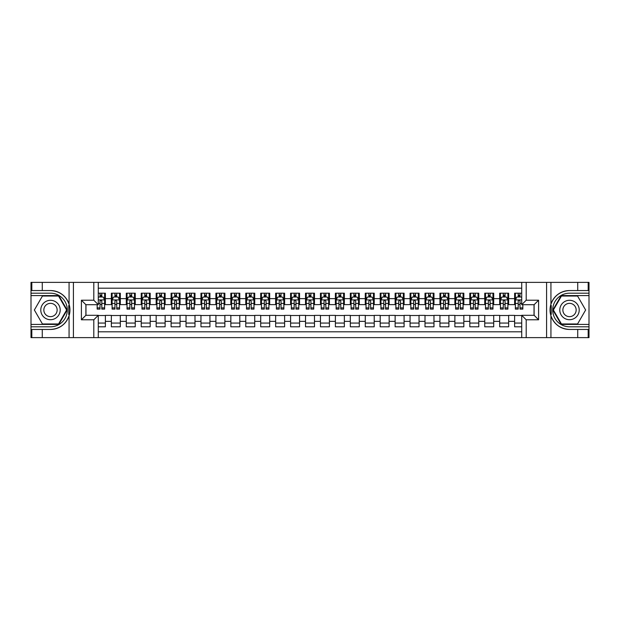 <?xml version="1.0" encoding="UTF-8"?>
<svg xmlns="http://www.w3.org/2000/svg" width="620" height="620" viewBox="0 0 620 620"><rect width="100%" height="100%" fill="white"/><g stroke="black" fill="none" stroke-linecap="round" stroke-linejoin="round"><path stroke-width="0.93" d="M98.285 337.629L521.714 337.629L521.714 315.301L534.115 315.301L534.115 304.699L521.714 304.699L521.714 282.371L98.285 282.371L98.285 304.699L85.885 304.699L85.885 315.301L98.285 315.301L98.285 337.629L42.276 337.629L42.276 329.453L50.491 329.453A19.453 19.453 0 0 0 69.068 315.781C70.207 311.93 70.207 308.078 69.068 304.219A19.453 19.453 0 0 0 50.491 290.548L42.276 290.548L42.276 282.371L31 282.371L31 324.415L58.815 324.415L67.131 310L58.815 295.585L31 295.585M521.714 293.198L514.623 293.198L514.623 298.646L508.648 298.646L508.648 304.622L514.623 304.622L514.623 298.646M508.648 298.646L508.648 293.198L499.681 293.198L499.681 298.646L493.706 298.646L493.706 304.622L499.681 304.622L499.681 298.646M493.706 298.646L493.706 293.198L484.747 293.198L484.747 298.646L478.772 298.646L478.772 304.622L484.747 304.622L484.747 298.646M478.772 298.646L478.772 293.198L469.813 293.198L469.813 298.646L463.838 298.646L463.838 304.622L469.813 304.622L469.813 298.646M463.838 298.646L463.838 293.198L454.879 293.198L454.879 298.646L448.903 298.646L448.903 304.622L454.879 304.622L454.879 298.646M448.903 298.646L448.903 293.198L439.944 293.198L439.944 298.646L433.969 298.646L433.969 304.622L439.944 304.622L439.944 298.646M433.969 298.646L433.969 293.198L425.002 293.198L425.002 298.646L419.035 298.646L419.035 304.622L425.002 304.622L425.002 298.646M419.035 298.646L419.035 293.198L410.068 293.198L410.068 298.646L404.093 298.646L404.093 304.622L410.068 304.622L410.068 298.646M404.093 298.646L404.093 293.198L395.134 293.198L395.134 298.646L389.159 298.646L389.159 304.622L395.134 304.622L395.134 298.646M389.159 298.646L389.159 293.198L380.2 293.198L380.2 298.646L374.224 298.646L374.224 304.622L380.2 304.622L380.2 298.646M374.224 298.646L374.224 293.198L365.265 293.198L365.265 298.646L359.29 298.646L359.29 304.622L365.265 304.622L365.265 298.646M359.29 298.646L359.29 293.198L350.323 293.198L350.323 298.646L344.356 298.646L344.356 304.622L350.323 304.622L350.323 298.646M344.356 298.646L344.356 293.198L335.389 293.198L335.389 298.646L329.414 298.646L329.414 304.622L335.389 304.622L335.389 298.646M329.414 298.646L329.414 293.198L320.455 293.198L320.455 298.646L314.479 298.646L314.479 304.622L320.455 304.622L320.455 298.646M314.479 298.646L314.479 293.198L305.521 293.198L305.521 298.646L299.545 298.646L299.545 304.622L305.521 304.622L305.521 298.646M299.545 298.646L299.545 293.198L290.586 293.198L290.586 298.646L284.611 298.646L284.611 304.622L290.586 304.622L290.586 298.646M284.611 298.646L284.611 293.198L275.644 293.198L275.644 298.646L269.677 298.646L269.677 304.622L275.644 304.622L275.644 298.646M269.677 298.646L269.677 293.198L260.71 293.198L260.71 298.646L254.735 298.646L254.735 304.622L260.71 304.622L260.71 298.646M254.735 298.646L254.735 293.198L245.776 293.198L245.776 298.646L239.801 298.646L239.801 304.622L245.776 304.622L245.776 298.646M239.801 298.646L239.801 293.198L230.842 293.198L230.842 298.646L224.866 298.646L224.866 304.622L230.842 304.622L230.842 298.646M224.866 298.646L224.866 293.198L215.907 293.198L215.907 298.646L209.932 298.646L209.932 304.622L215.907 304.622L215.907 298.646M209.932 298.646L209.932 293.198L200.965 293.198L200.965 298.646L194.998 298.646L194.998 304.622L200.965 304.622L200.965 298.646M194.998 298.646L194.998 293.198L186.031 293.198L186.031 298.646L180.056 298.646L180.056 304.622L186.031 304.622L186.031 298.646M180.056 298.646L180.056 293.198L171.097 293.198L171.097 298.646L165.121 298.646L165.121 304.622L171.097 304.622L171.097 298.646M165.121 298.646L165.121 293.198L156.162 293.198L156.162 298.646L150.187 298.646L150.187 304.622L156.162 304.622L156.162 298.646M150.187 298.646L150.187 293.198L141.228 293.198L141.228 298.646L135.253 298.646L135.253 304.622L141.228 304.622L141.228 298.646M135.253 298.646L135.253 293.198L126.294 293.198L126.294 298.646L120.319 298.646L120.319 304.622L126.294 304.622L126.294 298.646M120.319 298.646L120.319 293.198L111.352 293.198L111.352 304.622L105.377 304.622L105.377 293.198L98.285 293.198M98.285 326.802L105.377 326.802L105.377 315.379L111.352 315.379L111.352 326.802L120.319 326.802L120.319 315.379L126.294 315.379L126.294 321.354L120.319 321.354M126.294 321.354L126.294 326.802L135.253 326.802L135.253 315.379L141.228 315.379L141.228 321.354L135.253 321.354M141.228 321.354L141.228 326.802L150.187 326.802L150.187 315.379L156.162 315.379L156.162 321.354L150.187 321.354M156.162 321.354L156.162 326.802L165.121 326.802L165.121 315.379L171.097 315.379L171.097 321.354L165.121 321.354M171.097 321.354L171.097 326.802L180.056 326.802L180.056 315.379L186.031 315.379L186.031 321.354L180.056 321.354M186.031 321.354L186.031 326.802L194.998 326.802L194.998 315.379L200.965 315.379L200.965 321.354L194.998 321.354M200.965 321.354L200.965 326.802L209.932 326.802L209.932 315.379L215.907 315.379L215.907 321.354L209.932 321.354M215.907 321.354L215.907 326.802L224.866 326.802L224.866 315.379L230.842 315.379L230.842 321.354L224.866 321.354M230.842 321.354L230.842 326.802L239.801 326.802L239.801 315.379L245.776 315.379L245.776 321.354L239.801 321.354M245.776 321.354L245.776 326.802L254.735 326.802L254.735 315.379L260.71 315.379L260.71 321.354L254.735 321.354M260.71 321.354L260.71 326.802L269.677 326.802L269.677 315.379L275.644 315.379L275.644 321.354L269.677 321.354M275.644 321.354L275.644 326.802L284.611 326.802L284.611 315.379L290.586 315.379L290.586 321.354L284.611 321.354M290.586 321.354L290.586 326.802L299.545 326.802L299.545 315.379L305.521 315.379L305.521 321.354L299.545 321.354M305.521 321.354L305.521 326.802L314.479 326.802L314.479 315.379L320.455 315.379L320.455 321.354L314.479 321.354M320.455 321.354L320.455 326.802L329.414 326.802L329.414 315.379L335.389 315.379L335.389 321.354L329.414 321.354M335.389 321.354L335.389 326.802L344.356 326.802L344.356 315.379L350.323 315.379L350.323 321.354L344.356 321.354M350.323 321.354L350.323 326.802L359.29 326.802L359.29 315.379L365.265 315.379L365.265 321.354L359.29 321.354M365.265 321.354L365.265 326.802L374.224 326.802L374.224 315.379L380.2 315.379L380.2 321.354L374.224 321.354M380.2 321.354L380.2 326.802L389.159 326.802L389.159 315.379L395.134 315.379L395.134 321.354L389.159 321.354M395.134 321.354L395.134 326.802L404.093 326.802L404.093 315.379L410.068 315.379L410.068 321.354L404.093 321.354M410.068 321.354L410.068 326.802L419.035 326.802L419.035 315.379L425.002 315.379L425.002 321.354L419.035 321.354M425.002 321.354L425.002 326.802L433.969 326.802L433.969 315.379L439.944 315.379L439.944 321.354L433.969 321.354M439.944 321.354L439.944 326.802L448.903 326.802L448.903 315.379L454.879 315.379L454.879 321.354L448.903 321.354M454.879 321.354L454.879 326.802L463.838 326.802L463.838 315.379L469.813 315.379L469.813 321.354L463.838 321.354M469.813 321.354L469.813 326.802L478.772 326.802L478.772 315.379L484.747 315.379L484.747 321.354L478.772 321.354M484.747 321.354L484.747 326.802L493.706 326.802L493.706 315.379L499.681 315.379L499.681 321.354L493.706 321.354M499.681 321.354L499.681 326.802L508.648 326.802L508.648 315.379L514.623 315.379L514.623 321.354L508.648 321.354M521.714 288.192L98.285 288.192M98.285 331.808L521.714 331.808M514.623 321.354L514.623 326.802L521.714 326.802M85.963 304.699L85.963 315.301M534.037 315.301L534.037 304.699M100.006 296.933L101.796 296.933M104.633 296.933L105.377 296.933M100.006 304.474L101.796 304.474M104.633 304.474L105.377 304.474M98.285 315.526L105.377 315.526M98.285 323.067L105.377 323.067M111.352 304.474L112.104 304.474M114.94 304.474L116.731 304.474M119.567 304.474L120.319 304.474M111.352 296.933L112.104 296.933M114.94 296.933L116.731 296.933M119.567 296.933L120.319 296.933M111.352 315.526L120.319 315.526M111.352 323.067L120.319 323.067M126.294 315.526L135.253 315.526M126.294 323.067L135.253 323.067M126.294 296.933L127.038 296.933M129.875 296.933L131.665 296.933M134.501 296.933L135.253 296.933M126.294 304.474L127.038 304.474M129.875 304.474L131.665 304.474M134.501 304.474L135.253 304.474M141.228 315.526L150.187 315.526M141.228 323.067L150.187 323.067M141.228 296.933L141.972 296.933M144.809 296.933L146.599 296.933M149.443 296.933L150.187 296.933M141.228 304.474L141.972 304.474M144.809 304.474L146.599 304.474M149.443 304.474L150.187 304.474M156.162 315.526L165.121 315.526M156.162 323.067L165.121 323.067M156.162 296.933L156.907 296.933M159.743 296.933L161.541 296.933M164.377 296.933L165.121 296.933M156.162 304.474L156.907 304.474M159.743 304.474L161.541 304.474M164.377 304.474L165.121 304.474M171.097 315.526L180.056 315.526M171.097 323.067L180.056 323.067M171.097 296.933L171.841 296.933M174.685 296.933L176.475 296.933M179.312 296.933L180.056 296.933M171.097 304.474L171.841 304.474M174.685 304.474L176.475 304.474M179.312 304.474L180.056 304.474M186.031 315.526L194.998 315.526M186.031 323.067L194.998 323.067M186.031 296.933L186.783 296.933M189.619 296.933L191.41 296.933M194.246 296.933L194.998 296.933M186.031 304.474L186.783 304.474M189.619 304.474L191.41 304.474M194.246 304.474L194.998 304.474M200.965 315.526L209.932 315.526M200.965 323.067L209.932 323.067M200.965 296.933L201.717 296.933M204.554 296.933L206.344 296.933M209.18 296.933L209.932 296.933M200.965 304.474L201.717 304.474M204.554 304.474L206.344 304.474M209.18 304.474L209.932 304.474M215.907 315.526L224.866 315.526M215.907 323.067L224.866 323.067M215.907 296.933L216.651 296.933M219.488 296.933L221.278 296.933M224.122 296.933L224.866 296.933M215.907 304.474L216.651 304.474M219.488 304.474L221.278 304.474M224.122 304.474L224.866 304.474M230.842 315.526L239.801 315.526M230.842 323.067L239.801 323.067M230.842 296.933L231.585 296.933M234.422 296.933L236.22 296.933M239.056 296.933L239.801 296.933M230.842 304.474L231.585 304.474M234.422 304.474L236.22 304.474M239.056 304.474L239.801 304.474M245.776 315.526L254.735 315.526M245.776 323.067L254.735 323.067M245.776 296.933L246.52 296.933M249.364 296.933L251.154 296.933M253.991 296.933L254.735 296.933M245.776 304.474L246.52 304.474M249.364 304.474L251.154 304.474M253.991 304.474L254.735 304.474M260.71 315.526L269.677 315.526M260.71 323.067L269.677 323.067M260.71 296.933L261.462 296.933M264.298 296.933L266.089 296.933M268.925 296.933L269.677 296.933M260.71 304.474L261.462 304.474M264.298 304.474L266.089 304.474M268.925 304.474L269.677 304.474M275.644 315.526L284.611 315.526M275.644 323.067L284.611 323.067M275.644 296.933L276.396 296.933M279.233 296.933L281.023 296.933M283.859 296.933L284.611 296.933M275.644 304.474L276.396 304.474M279.233 304.474L281.023 304.474M283.859 304.474L284.611 304.474M290.586 315.526L299.545 315.526M290.586 323.067L299.545 323.067M290.586 296.933L291.33 296.933M294.167 296.933L295.957 296.933M298.801 296.933L299.545 296.933M290.586 304.474L291.33 304.474M294.167 304.474L295.957 304.474M298.801 304.474L299.545 304.474M305.521 315.526L314.479 315.526M305.521 323.067L314.479 323.067M305.521 296.933L306.264 296.933M309.101 296.933L310.899 296.933M313.736 296.933L314.479 296.933M305.521 304.474L306.264 304.474M309.101 304.474L310.899 304.474M313.736 304.474L314.479 304.474M320.455 315.526L329.414 315.526M320.455 323.067L329.414 323.067M320.455 296.933L321.199 296.933M324.043 296.933L325.833 296.933M328.67 296.933L329.414 296.933M320.455 304.474L321.199 304.474M324.043 304.474L325.833 304.474M328.67 304.474L329.414 304.474M335.389 315.526L344.356 315.526M335.389 323.067L344.356 323.067M335.389 296.933L336.141 296.933M338.977 296.933L340.767 296.933M343.604 296.933L344.356 296.933M335.389 304.474L336.141 304.474M338.977 304.474L340.767 304.474M343.604 304.474L344.356 304.474M350.323 315.526L359.29 315.526M350.323 323.067L359.29 323.067M350.323 296.933L351.075 296.933M353.912 296.933L355.702 296.933M358.538 296.933L359.29 296.933M350.323 304.474L351.075 304.474M353.912 304.474L355.702 304.474M358.538 304.474L359.29 304.474M365.265 315.526L374.224 315.526M365.265 323.067L374.224 323.067M365.265 296.933L366.009 296.933M368.846 296.933L370.636 296.933M373.48 296.933L374.224 296.933M365.265 304.474L366.009 304.474M368.846 304.474L370.636 304.474M373.48 304.474L374.224 304.474M380.2 315.526L389.159 315.526M380.2 323.067L389.159 323.067M380.2 296.933L380.944 296.933M383.78 296.933L385.578 296.933M388.415 296.933L389.159 296.933M380.2 304.474L380.944 304.474M383.78 304.474L385.578 304.474M388.415 304.474L389.159 304.474M395.134 315.526L404.093 315.526M395.134 323.067L404.093 323.067M395.134 296.933L395.878 296.933M398.722 296.933L400.512 296.933M403.349 296.933L404.093 296.933M395.134 304.474L395.878 304.474M398.722 304.474L400.512 304.474M403.349 304.474L404.093 304.474M410.068 315.526L419.035 315.526M410.068 323.067L419.035 323.067M410.068 296.933L410.82 296.933M413.656 296.933L415.446 296.933M418.283 296.933L419.035 296.933M410.068 304.474L410.82 304.474M413.656 304.474L415.446 304.474M418.283 304.474L419.035 304.474M425.002 315.526L433.969 315.526M425.002 323.067L433.969 323.067M425.002 296.933L425.754 296.933M428.591 296.933L430.381 296.933M433.217 296.933L433.969 296.933M425.002 304.474L425.754 304.474M428.591 304.474L430.381 304.474M433.217 304.474L433.969 304.474M439.944 315.526L448.903 315.526M439.944 323.067L448.903 323.067M439.944 296.933L440.688 296.933M443.525 296.933L445.315 296.933M448.159 296.933L448.903 296.933M439.944 304.474L440.688 304.474M443.525 304.474L445.315 304.474M448.159 304.474L448.903 304.474M454.879 315.526L463.838 315.526M454.879 323.067L463.838 323.067M454.879 296.933L455.623 296.933M458.459 296.933L460.257 296.933M463.094 296.933L463.838 296.933M454.879 304.474L455.623 304.474M458.459 304.474L460.257 304.474M463.094 304.474L463.838 304.474M469.813 315.526L478.772 315.526M469.813 323.067L478.772 323.067M469.813 296.933L470.557 296.933M473.401 296.933L475.191 296.933M478.028 296.933L478.772 296.933M469.813 304.474L470.557 304.474M473.401 304.474L475.191 304.474M478.028 304.474L478.772 304.474M484.747 315.526L493.706 315.526M484.747 323.067L493.706 323.067M484.747 296.933L485.499 296.933M488.335 296.933L490.125 296.933M492.962 296.933L493.706 296.933M484.747 304.474L485.499 304.474M488.335 304.474L490.125 304.474M492.962 304.474L493.706 304.474M499.681 315.526L508.648 315.526M499.681 323.067L508.648 323.067M499.681 296.933L500.433 296.933M503.269 296.933L505.06 296.933M507.896 296.933L508.648 296.933M499.681 304.474L500.433 304.474M503.269 304.474L505.06 304.474M507.896 304.474L508.648 304.474M514.623 315.526L521.714 315.526M514.623 323.067L521.714 323.067M514.623 296.933L515.367 296.933M518.204 296.933L519.994 296.933M514.623 304.474L515.367 304.474M518.204 304.474L519.994 304.474M101.796 295.135L100.006 295.135M97.162 307.884L97.162 309.101L100.006 309.101L100.006 307.884L97.162 307.884L97.162 304.699M103.548 297.825L104.633 297.825L104.633 309.101L101.796 309.101L101.796 301.111L101.107 300.243L100.014 300.987L100.006 307.884M104.633 297.825L104.633 293.198M104.633 299.995L103.137 297.003L98.657 297.003L98.285 297.755M100.006 297.003L100.006 293.198M101.796 293.198L101.796 297.003M55.343 301.591A9.711 9.711 0 0 0 42.082 305.149A9.711 9.711 0 0 0 45.64 318.409A9.711 9.711 0 0 0 58.9 314.851A9.711 9.711 0 0 0 55.343 301.591M53.816 304.242A6.65 6.65 0 0 0 44.733 306.675A6.65 6.65 0 0 0 47.166 315.758A6.65 6.65 0 0 0 56.249 313.325A6.65 6.65 0 0 0 53.816 304.242M58.551 323.966L42.431 323.966L34.364 310L42.431 296.035L58.551 296.035L66.619 310L58.551 323.966M574.36 301.591A9.711 9.711 0 0 0 561.1 305.149A9.711 9.711 0 0 0 564.657 318.409A9.711 9.711 0 0 0 577.918 314.851A9.711 9.711 0 0 0 574.36 301.591M572.833 304.242A6.65 6.65 0 0 0 563.75 306.675A6.65 6.65 0 0 0 566.184 315.758A6.65 6.65 0 0 0 575.267 313.325A6.65 6.65 0 0 0 572.833 304.242M577.569 323.966L561.449 323.966L553.381 310L561.449 296.035L577.569 296.035L585.636 310L577.569 323.966M68.75 314.487L69.424 314.487A19.453 19.453 0 0 0 69.424 305.521L68.75 305.521L68.75 314.596L69.394 314.596M42.276 282.371L69.068 282.371L69.068 304.219C65.829 295.655 59.636 291.098 50.491 290.548M50.491 329.453C59.636 328.902 65.829 324.345 69.068 315.781L69.068 337.629M93.806 337.629L93.806 319.781L81.406 319.781L81.406 300.219L93.806 300.219L93.806 282.371L73.416 282.371L73.416 337.629M42.276 337.629L31 337.629L31 324.415M31 326.802L50.491 326.802A16.802 16.802 0 0 0 67.293 310A16.802 16.802 0 0 0 50.491 293.198L31 293.198M69.068 282.371L73.416 282.371M93.806 282.371L98.285 282.371M42.276 329.453L31.822 329.453L31.822 337.629M42.276 290.548L31.822 290.548L31.822 282.371M93.806 319.781L98.285 315.301M81.406 319.781L85.885 315.301M81.406 300.219L85.885 304.699M93.806 300.219L98.285 304.699M68.75 305.521L69.394 305.412M69.874 311.666L69.936 309.318M69.742 307.195L69.642 306.559M551.25 305.513L550.576 305.513A19.453 19.453 0 0 0 550.576 314.479L551.25 314.479L551.25 305.404L550.607 305.404M521.714 282.371L577.724 282.371L577.724 290.548L569.509 290.548A19.453 19.453 0 0 0 550.932 304.219C549.793 308.07 549.793 311.922 550.932 315.781A19.453 19.453 0 0 0 569.509 329.453L577.724 329.453L577.724 337.629L589 337.629L589 295.585L561.185 295.585L552.87 310L561.185 324.415L589 324.415M577.724 337.629L550.932 337.629L550.932 315.781C554.171 324.345 560.364 328.902 569.509 329.453M569.509 290.548C560.364 291.098 554.171 295.655 550.932 304.219L550.932 282.371M526.194 282.371L526.194 300.219L538.594 300.219L538.594 319.781L526.194 319.781L526.194 337.629L546.584 337.629L546.584 282.371M577.724 282.371L589 282.371L589 295.585M589 293.198L569.509 293.198A16.802 16.802 0 0 0 552.707 310A16.802 16.802 0 0 0 569.509 326.802L589 326.802M550.932 337.629L546.584 337.629M526.194 337.629L521.714 337.629M577.724 290.548L588.179 290.548L588.179 282.371M577.724 329.453L588.179 329.453L588.179 337.629M526.194 300.219L521.714 304.699M538.594 300.219L534.115 304.699M538.594 319.781L534.115 315.301M526.194 319.781L521.714 315.301M551.25 314.479L550.607 314.588M550.126 308.334L550.064 310.682M550.258 312.805L550.359 313.441M116.731 295.135L114.94 295.135M119.567 307.884L116.731 307.884L116.731 309.101L119.567 309.101L119.567 299.995L118.079 297.003L113.592 297.003L112.104 299.995L112.104 309.101L114.94 309.101L114.94 307.884L112.104 307.884M112.104 299.995L112.104 293.198M119.567 299.995L119.567 293.198M114.94 297.003L114.94 293.198M116.731 293.198L116.731 297.003M116.731 307.884L116.731 301.111L115.739 300.219L114.948 300.987L114.94 307.884M131.665 295.135L129.875 295.135M134.501 307.884L131.665 307.884L131.665 309.101L134.501 309.101L134.501 299.995L133.013 297.003L128.534 297.003L127.038 299.995L127.038 309.101L129.875 309.101L129.875 307.884L127.038 307.884M127.038 299.995L127.038 293.198M134.501 299.995L134.501 293.198M129.875 297.003L129.875 293.198M131.665 293.198L131.665 297.003M131.665 307.884L131.665 301.111L130.673 300.219L129.882 300.987L129.875 307.884M146.599 295.135L144.809 295.135M149.443 307.884L146.599 307.884L146.599 309.101L149.443 309.101L149.443 299.995L147.948 297.003L143.468 297.003L141.972 299.995L141.972 309.101L144.809 309.101L144.809 307.884L141.972 307.884M141.972 299.995L141.972 293.198M149.443 299.995L149.443 293.198M144.809 297.003L144.809 293.198M146.599 293.198L146.599 297.003M146.599 307.884L146.599 301.111L145.615 300.219L144.817 300.987L144.809 307.884M161.541 295.135L159.743 295.135M164.377 307.884L161.541 307.884L161.541 309.101L164.377 309.101L164.377 299.995L162.882 297.003L158.402 297.003L156.907 299.995L156.907 309.101L159.743 309.101L159.743 307.884L156.907 307.884M156.907 299.995L156.907 293.198M164.377 299.995L164.377 293.198M159.743 297.003L159.743 293.198M161.541 293.198L161.541 297.003M161.541 307.884L161.541 301.111L160.549 300.219L159.743 301.111L159.743 307.884M176.475 295.135L174.685 295.135M179.312 307.884L176.475 307.884L176.475 309.101L179.312 309.101L179.312 299.995L177.816 297.003L173.337 297.003L171.841 299.995L171.841 309.101L174.685 309.101L174.685 307.884L171.841 307.884M171.841 299.995L171.841 293.198M179.312 299.995L179.312 293.198M174.685 297.003L174.685 293.198M176.475 293.198L176.475 297.003M176.475 307.884L176.475 301.111L175.483 300.219L174.693 300.987L174.685 307.884M191.41 295.135L189.619 295.135M194.246 307.884L191.41 307.884L191.41 309.101L194.246 309.101L194.246 299.995L192.758 297.003L188.271 297.003L186.783 299.995L186.783 309.101L189.619 309.101L189.619 307.884L186.783 307.884M186.783 299.995L186.783 293.198M194.246 299.995L194.246 293.198M189.619 297.003L189.619 293.198M191.41 293.198L191.41 297.003M191.41 307.884L191.41 301.111L190.417 300.219L189.627 300.987L189.619 307.884M206.344 295.135L204.554 295.135M209.18 307.884L206.344 307.884L206.344 309.101L209.18 309.101L209.18 299.995L207.692 297.003L203.213 297.003L201.717 299.995L201.717 309.101L204.554 309.101L204.554 307.884L201.717 307.884M201.717 299.995L201.717 293.198M209.18 299.995L209.18 293.198M204.554 297.003L204.554 293.198M206.344 293.198L206.344 297.003M206.344 307.884L206.344 301.111L205.352 300.219L204.561 300.987L204.554 307.884M221.278 295.135L219.488 295.135M224.122 307.884L221.278 307.884L221.278 309.101L224.122 309.101L224.122 299.995L222.626 297.003L218.147 297.003L216.651 299.995L216.651 309.101L219.488 309.101L219.488 307.884L216.651 307.884M216.651 299.995L216.651 293.198M224.122 299.995L224.122 293.198M219.488 297.003L219.488 293.198M221.278 293.198L221.278 297.003M221.278 307.884L221.278 301.111L220.294 300.219L219.496 300.987L219.488 307.884M236.22 295.135L234.422 295.135M239.056 307.884L236.22 307.884L236.22 309.101L239.056 309.101L239.056 299.995L237.561 297.003L233.081 297.003L231.585 299.995L231.585 309.101L234.422 309.101L234.422 307.884L231.585 307.884M231.585 299.995L231.585 293.198M239.056 299.995L239.056 293.198M234.422 297.003L234.422 293.198M236.22 293.198L236.22 297.003M236.22 307.884L236.22 301.111L235.228 300.219L234.43 300.987L234.422 307.884M251.154 295.135L249.364 295.135M253.991 307.884L251.154 307.884L251.154 309.101L253.991 309.101L253.991 299.995L252.495 297.003L248.016 297.003L246.52 299.995L246.52 309.101L249.364 309.101L249.364 307.884L246.52 307.884M246.52 299.995L246.52 293.198M253.991 299.995L253.991 293.198M249.364 297.003L249.364 293.198M251.154 293.198L251.154 297.003M251.154 307.884L251.154 301.111L250.162 300.219L249.372 300.987L249.364 307.884M266.089 295.135L264.298 295.135M268.925 307.884L266.089 307.884L266.089 309.101L268.925 309.101L268.925 299.995L267.429 297.003L262.95 297.003L261.462 299.995L261.462 309.101L264.298 309.101L264.298 307.884L261.462 307.884M261.462 299.995L261.462 293.198M268.925 299.995L268.925 293.198M264.298 297.003L264.298 293.198M266.089 293.198L266.089 297.003M266.089 307.884L266.089 301.111L265.096 300.219L264.306 300.987L264.298 307.884M281.023 295.135L279.233 295.135M283.859 307.884L281.023 307.884L281.023 309.101L283.859 309.101L283.859 299.995L282.371 297.003L277.892 297.003L276.396 299.995L276.396 309.101L279.233 309.101L279.233 307.884L276.396 307.884M276.396 299.995L276.396 293.198M283.859 299.995L283.859 293.198M279.233 297.003L279.233 293.198M281.023 293.198L281.023 297.003M281.023 307.884L281.023 301.111L280.031 300.219L279.24 300.987L279.233 307.884M295.957 295.135L294.167 295.135M298.801 307.884L295.957 307.884L295.957 309.101L298.801 309.101L298.801 299.995L297.305 297.003L292.826 297.003L291.33 299.995L291.33 309.101L294.167 309.101L294.167 307.884L291.33 307.884M291.33 299.995L291.33 293.198M298.801 299.995L298.801 293.198M294.167 297.003L294.167 293.198M295.957 293.198L295.957 297.003M295.957 307.884L295.957 301.111L294.973 300.219L294.175 300.987L294.167 307.884M310.899 295.135L309.101 295.135M313.736 307.884L310.899 307.884L310.899 309.101L313.736 309.101L313.736 299.995L312.24 297.003L307.76 297.003L306.264 299.995L306.264 309.101L309.101 309.101L309.101 307.884L306.264 307.884M306.264 299.995L306.264 293.198M313.736 299.995L313.736 293.198M309.101 297.003L309.101 293.198M310.899 293.198L310.899 297.003M310.899 307.884L310.899 301.111L309.907 300.219L309.109 300.987L309.101 307.884M325.833 295.135L324.043 295.135M328.67 307.884L325.833 307.884L325.833 309.101L328.67 309.101L328.67 299.995L327.174 297.003L322.695 297.003L321.199 299.995L321.199 309.101L324.043 309.101L324.043 307.884L321.199 307.884M321.199 299.995L321.199 293.198M328.67 299.995L328.67 293.198M324.043 297.003L324.043 293.198M325.833 293.198L325.833 297.003M325.833 307.884L325.833 301.111L324.841 300.219L324.051 300.987L324.043 307.884M340.767 295.135L338.977 295.135M343.604 307.884L340.767 307.884L340.767 309.101L343.604 309.101L343.604 299.995L342.108 297.003L337.629 297.003L336.141 299.995L336.141 309.101L338.977 309.101L338.977 307.884L336.141 307.884M336.141 299.995L336.141 293.198M343.604 299.995L343.604 293.198M338.977 297.003L338.977 293.198M340.767 293.198L340.767 297.003M340.767 307.884L340.767 301.111L339.776 300.219L338.985 300.987L338.977 307.884M355.702 295.135L353.912 295.135M358.538 307.884L355.702 307.884L355.702 309.101L358.538 309.101L358.538 299.995L357.05 297.003L352.571 297.003L351.075 299.995L351.075 309.101L353.912 309.101L353.912 307.884L351.075 307.884M351.075 299.995L351.075 293.198M358.538 299.995L358.538 293.198M353.912 297.003L353.912 293.198M355.702 293.198L355.702 297.003M355.702 307.884L355.702 301.111L354.71 300.219L353.919 300.987L353.912 307.884M370.636 295.135L368.846 295.135M373.48 307.884L370.636 307.884L370.636 309.101L373.48 309.101L373.48 299.995L371.985 297.003L367.505 297.003L366.009 299.995L366.009 309.101L368.846 309.101L368.846 307.884L366.009 307.884M366.009 299.995L366.009 293.198M373.48 299.995L373.48 293.198M368.846 297.003L368.846 293.198M370.636 293.198L370.636 297.003M370.636 307.884L370.636 301.111L369.652 300.219L368.853 300.987L368.846 307.884M385.578 295.135L383.78 295.135M388.415 307.884L385.578 307.884L385.578 309.101L388.415 309.101L388.415 299.995L386.919 297.003L382.439 297.003L380.944 299.995L380.944 309.101L383.78 309.101L383.78 307.884L380.944 307.884M380.944 299.995L380.944 293.198M388.415 299.995L388.415 293.198M383.78 297.003L383.78 293.198M385.578 293.198L385.578 297.003M385.578 307.884L385.578 301.111L384.586 300.219L383.788 300.987L383.78 307.884M400.512 295.135L398.722 295.135M403.349 307.884L400.512 307.884L400.512 309.101L403.349 309.101L403.349 299.995L401.853 297.003L397.374 297.003L395.878 299.995L395.878 309.101L398.722 309.101L398.722 307.884L395.878 307.884M395.878 299.995L395.878 293.198M403.349 299.995L403.349 293.198M398.722 297.003L398.722 293.198M400.512 293.198L400.512 297.003M400.512 307.884L400.512 301.111L399.52 300.219L398.73 300.987L398.722 307.884M415.446 295.135L413.656 295.135M418.283 307.884L415.446 307.884L415.446 309.101L418.283 309.101L418.283 299.995L416.787 297.003L412.308 297.003L410.82 299.995L410.82 309.101L413.656 309.101L413.656 307.884L410.82 307.884M410.82 299.995L410.82 293.198M418.283 299.995L418.283 293.198M413.656 297.003L413.656 293.198M415.446 293.198L415.446 297.003M415.446 307.884L415.446 301.111L414.454 300.219L413.664 300.987L413.656 307.884M430.381 295.135L428.591 295.135M433.217 307.884L430.381 307.884L430.381 309.101L433.217 309.101L433.217 299.995L431.729 297.003L427.242 297.003L425.754 299.995L425.754 309.101L428.591 309.101L428.591 307.884L425.754 307.884M425.754 299.995L425.754 293.198M433.217 299.995L433.217 293.198M428.591 297.003L428.591 293.198M430.381 293.198L430.381 297.003M430.381 307.884L430.381 301.111L429.389 300.219L428.598 300.987L428.591 307.884M445.315 295.135L443.525 295.135M448.159 307.884L445.315 307.884L445.315 309.101L448.159 309.101L448.159 299.995L446.664 297.003L442.184 297.003L440.688 299.995L440.688 309.101L443.525 309.101L443.525 307.884L440.688 307.884M440.688 299.995L440.688 293.198M448.159 299.995L448.159 293.198M443.525 297.003L443.525 293.198M445.315 293.198L445.315 297.003M445.315 307.884L445.315 301.111L444.331 300.219L443.532 300.987L443.525 307.884M460.257 295.135L458.459 295.135M463.094 307.884L460.257 307.884L460.257 309.101L463.094 309.101L463.094 299.995L461.598 297.003L457.118 297.003L455.623 299.995L455.623 309.101L458.459 309.101L458.459 307.884L455.623 307.884M455.623 299.995L455.623 293.198M463.094 299.995L463.094 293.198M458.459 297.003L458.459 293.198M460.257 293.198L460.257 297.003M460.257 307.884L460.257 301.111L459.265 300.219L458.467 300.987L458.459 307.884M475.191 295.135L473.401 295.135M478.028 307.884L475.191 307.884L475.191 309.101L478.028 309.101L478.028 299.995L476.532 297.003L472.053 297.003L470.557 299.995L470.557 309.101L473.401 309.101L473.401 307.884L470.557 307.884M470.557 299.995L470.557 293.198M478.028 299.995L478.028 293.198M473.401 297.003L473.401 293.198M475.191 293.198L475.191 297.003M475.191 307.884L475.191 301.111L474.199 300.219L473.409 300.987L473.401 307.884M490.125 295.135L488.335 295.135M492.962 307.884L490.125 307.884L490.125 309.101L492.962 309.101L492.962 299.995L491.466 297.003L486.987 297.003L485.499 299.995L485.499 309.101L488.335 309.101L488.335 307.884L485.499 307.884M485.499 299.995L485.499 293.198M492.962 299.995L492.962 293.198M488.335 297.003L488.335 293.198M490.125 293.198L490.125 297.003M490.125 307.884L490.125 301.111L489.134 300.219L488.343 300.987L488.335 307.884M505.06 295.135L503.269 295.135M507.896 307.884L505.06 307.884L505.06 309.101L507.896 309.101L507.896 299.995L506.408 297.003L501.921 297.003L500.433 299.995L500.433 309.101L503.269 309.101L503.269 307.884L500.433 307.884M500.433 299.995L500.433 293.198M507.896 299.995L507.896 293.198M503.269 297.003L503.269 293.198M505.06 293.198L505.06 297.003M505.06 307.884L505.06 301.111L504.068 300.219L503.277 300.987L503.269 307.884M519.994 295.135L518.204 295.135M521.714 297.755L521.343 297.003L516.863 297.003L515.367 299.995L515.367 309.101L518.204 309.101L518.204 307.884L515.367 307.884M515.367 299.995L515.367 293.198M522.838 304.699L522.838 309.101L519.994 309.101L519.994 301.111L519.576 300.359L518.715 300.305L518.212 300.987L518.204 307.884M518.204 297.003L518.204 293.198M519.994 293.198L519.994 297.003M111.352 321.354L105.377 321.354M111.352 298.646L105.377 298.646M104.594 299.917L98.285 299.917M104.633 307.884L101.796 307.884M100.006 303.451L98.285 303.451M104.633 303.451L101.796 303.451M101.796 296.089L100.006 296.089M119.528 299.917L112.135 299.917M112.104 297.825L113.181 297.825M118.49 297.825L119.567 297.825M114.94 303.451L112.104 303.451M119.567 303.451L116.731 303.451M116.731 296.089L114.94 296.089M134.47 299.917L127.077 299.917M127.038 297.825L128.123 297.825M133.424 297.825L134.501 297.825M129.875 303.451L127.038 303.451M134.501 303.451L131.665 303.451M131.665 296.089L129.875 296.089M149.405 299.917L142.011 299.917M141.972 297.825L143.057 297.825M148.358 297.825L149.443 297.825M144.809 303.451L141.972 303.451M149.443 303.451L146.599 303.451M146.599 296.089L144.809 296.089M164.339 299.917L156.945 299.917M156.907 297.825L157.992 297.825M163.292 297.825L164.377 297.825M159.743 303.451L156.907 303.451M164.377 303.451L161.541 303.451M161.541 296.089L159.743 296.089M179.273 299.917L171.88 299.917M171.841 297.825L172.926 297.825M178.227 297.825L179.312 297.825M174.685 303.451L171.841 303.451M179.312 303.451L176.475 303.451M176.475 296.089L174.685 296.089M194.207 299.917L186.814 299.917M186.783 297.825L187.86 297.825M193.169 297.825L194.246 297.825M189.619 303.451L186.783 303.451M194.246 303.451L191.41 303.451M191.41 296.089L189.619 296.089M209.149 299.917L201.756 299.917M201.717 297.825L202.802 297.825M208.103 297.825L209.18 297.825M204.554 303.451L201.717 303.451M209.18 303.451L206.344 303.451M206.344 296.089L204.554 296.089M224.083 299.917L216.69 299.917M216.651 297.825L217.736 297.825M223.037 297.825L224.122 297.825M219.488 303.451L216.651 303.451M224.122 303.451L221.278 303.451M221.278 296.089L219.488 296.089M239.018 299.917L231.624 299.917M231.585 297.825L232.671 297.825M237.972 297.825L239.056 297.825M234.422 303.451L231.585 303.451M239.056 303.451L236.22 303.451M236.22 296.089L234.422 296.089M253.952 299.917L246.559 299.917M246.52 297.825L247.605 297.825M252.906 297.825L253.991 297.825M249.364 303.451L246.52 303.451M253.991 303.451L251.154 303.451M251.154 296.089L249.364 296.089M268.886 299.917L261.493 299.917M261.462 297.825L262.539 297.825M267.848 297.825L268.925 297.825M264.298 303.451L261.462 303.451M268.925 303.451L266.089 303.451M266.089 296.089L264.298 296.089M283.828 299.917L276.435 299.917M276.396 297.825L277.481 297.825M282.782 297.825L283.859 297.825M279.233 303.451L276.396 303.451M283.859 303.451L281.023 303.451M281.023 296.089L279.233 296.089M298.762 299.917L291.369 299.917M291.33 297.825L292.415 297.825M297.716 297.825L298.801 297.825M294.167 303.451L291.33 303.451M298.801 303.451L295.957 303.451M295.957 296.089L294.167 296.089M313.697 299.917L306.303 299.917M306.264 297.825L307.349 297.825M312.651 297.825L313.736 297.825M309.101 303.451L306.264 303.451M313.736 303.451L310.899 303.451M310.899 296.089L309.101 296.089M328.631 299.917L321.238 299.917M321.199 297.825L322.284 297.825M327.585 297.825L328.67 297.825M324.043 303.451L321.199 303.451M328.67 303.451L325.833 303.451M325.833 296.089L324.043 296.089M343.565 299.917L336.172 299.917M336.141 297.825L337.218 297.825M342.519 297.825L343.604 297.825M338.977 303.451L336.141 303.451M343.604 303.451L340.767 303.451M340.767 296.089L338.977 296.089M358.507 299.917L351.114 299.917M351.075 297.825L352.152 297.825M357.461 297.825L358.538 297.825M353.912 303.451L351.075 303.451M358.538 303.451L355.702 303.451M355.702 296.089L353.912 296.089M373.442 299.917L366.048 299.917M366.009 297.825L367.094 297.825M372.395 297.825L373.48 297.825M368.846 303.451L366.009 303.451M373.48 303.451L370.636 303.451M370.636 296.089L368.846 296.089M388.376 299.917L380.982 299.917M380.944 297.825L382.029 297.825M387.329 297.825L388.415 297.825M383.78 303.451L380.944 303.451M388.415 303.451L385.578 303.451M385.578 296.089L383.78 296.089M403.31 299.917L395.917 299.917M395.878 297.825L396.963 297.825M402.264 297.825L403.349 297.825M398.722 303.451L395.878 303.451M403.349 303.451L400.512 303.451M400.512 296.089L398.722 296.089M418.244 299.917L410.851 299.917M410.82 297.825L411.897 297.825M417.198 297.825L418.283 297.825M413.656 303.451L410.82 303.451M418.283 303.451L415.446 303.451M415.446 296.089L413.656 296.089M433.186 299.917L425.793 299.917M425.754 297.825L426.831 297.825M432.14 297.825L433.217 297.825M428.591 303.451L425.754 303.451M433.217 303.451L430.381 303.451M430.381 296.089L428.591 296.089M448.121 299.917L440.727 299.917M440.688 297.825L441.773 297.825M447.074 297.825L448.159 297.825M443.525 303.451L440.688 303.451M448.159 303.451L445.315 303.451M445.315 296.089L443.525 296.089M463.055 299.917L455.661 299.917M455.623 297.825L456.707 297.825M462.009 297.825L463.094 297.825M458.459 303.451L455.623 303.451M463.094 303.451L460.257 303.451M460.257 296.089L458.459 296.089M477.989 299.917L470.596 299.917M470.557 297.825L471.642 297.825M476.943 297.825L478.028 297.825M473.401 303.451L470.557 303.451M478.028 303.451L475.191 303.451M475.191 296.089L473.401 296.089M492.923 299.917L485.53 299.917M485.499 297.825L486.576 297.825M491.877 297.825L492.962 297.825M488.335 303.451L485.499 303.451M492.962 303.451L490.125 303.451M490.125 296.089L488.335 296.089M507.865 299.917L500.472 299.917M500.433 297.825L501.51 297.825M506.819 297.825L507.896 297.825M503.269 303.451L500.433 303.451M507.896 303.451L505.06 303.451M505.06 296.089L503.269 296.089M521.714 299.917L515.406 299.917M515.367 297.825L516.452 297.825M522.838 307.884L519.994 307.884M518.204 303.451L515.367 303.451M521.714 303.451L519.994 303.451M519.994 296.089L518.204 296.089"/></g></svg>
